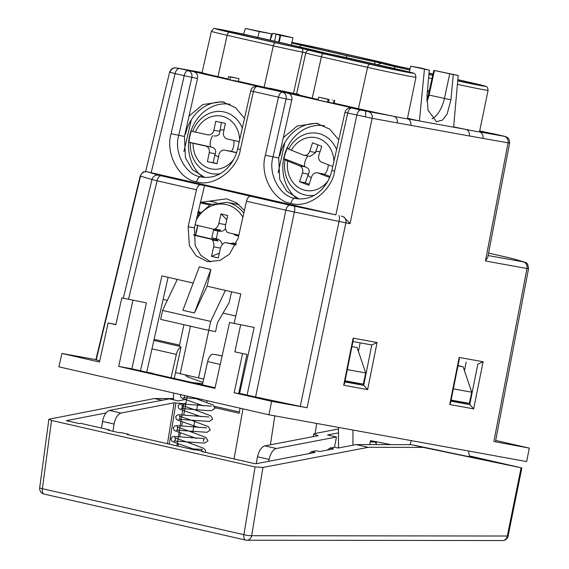 <?xml version="1.0" encoding="UTF-8"?>
<svg xmlns="http://www.w3.org/2000/svg" width="569" height="569" viewBox="0 0 569 569"><rect width="100%" height="100%" fill="white"/><g stroke="black" fill="none" stroke-linecap="round" stroke-linejoin="round"><path stroke-width="0.85" d="M299.002 198.951L286.705 191.191L279.735 179.377L278.718 157.997L291.805 99.952L286.1 98.921L273.013 156.966C267.8 173.773 279.877 196.547 294.984 198.368L296.143 198.602C310.084 200.587 318.725 192.692 322.033 189.178C326.898 184.007 330.184 177.748 331.891 170.416L334.643 171.063C331.706 191.298 307.68 209.051 290.951 203.339C273.412 201.227 259.343 174.775 265.374 155.252L278.461 97.207L253.447 91.495L240.36 149.54C237.429 169.775 213.396 187.528 196.668 181.817C179.128 179.704 165.067 153.26 171.098 133.729L184.185 75.684L175.096 73.614L151.176 172.713L335.888 214.876L356.82 115.094A5.718 2.895 -77.1 0 1 360.853 110.116L393.62 116.289A33.18 0.647 12.2 0 0 407.191 118.75A33.18 0.647 12.2 0 0 407.397 118.729L415.982 77.249A32.81 0.64 -167.8 0 1 411.501 76.616A32.81 0.64 -167.8 0 1 367.567 67.348L321.385 56.808A32.81 0.64 -167.8 0 1 305.781 52.924L296.513 94.262A33.18 0.647 12.2 0 0 312.253 98.174L318.128 99.511M262.864 87.498L193.972 71.758C196.789 72.775 197.976 75.001 197.521 78.437L191.824 77.398L178.737 135.443C173.517 152.257 185.601 175.024 200.708 176.845L201.867 177.08C215.807 179.064 224.442 171.169 227.749 167.656C232.614 162.485 235.9 156.233 237.614 148.9L240.36 149.54M409.829 69.959L398.144 67.291A24.936 0.491 -167.8 0 1 386.195 64.276A24.936 0.491 -167.8 0 1 389.601 64.759A24.936 0.491 -167.8 0 1 410.064 68.934M303.86 45.769A24.936 0.491 -167.8 0 1 291.911 42.753A24.936 0.491 -167.8 0 1 295.318 43.237A24.936 0.491 -167.8 0 1 328.711 50.278L374.893 60.819A24.936 0.491 -167.8 0 1 386.842 63.835A24.936 0.491 -167.8 0 1 374.473 61.594A24.936 0.491 -167.8 0 1 350.042 56.31L303.86 45.769M231.747 32.675A24.936 0.491 -167.8 0 1 219.798 29.659A24.936 0.491 -167.8 0 1 223.204 30.143A24.936 0.491 -167.8 0 1 256.598 37.184L302.779 47.725A24.936 0.491 -167.8 0 1 314.728 50.741A24.936 0.491 -167.8 0 1 302.359 48.5A24.936 0.491 -167.8 0 1 277.928 43.216L231.747 32.675M326.03 54.197A24.936 0.491 -167.8 0 1 314.081 51.182A24.936 0.491 -167.8 0 1 317.488 51.665A24.936 0.491 -167.8 0 1 350.881 58.707L397.062 69.247A24.936 0.491 -167.8 0 1 409.011 72.263A24.936 0.491 -167.8 0 1 396.643 70.023A24.936 0.491 -167.8 0 1 372.211 64.738L326.03 54.197M217.97 76.651L227.109 35.285A32.81 0.64 -167.8 0 1 211.391 31.323L202.073 72.64A33.18 0.647 12.2 0 0 217.97 76.651L228.084 78.956M269.855 88.231A21.736 0.427 12.2 0 0 298.96 94.369M234.144 323.32L240.779 293.903L207.109 286.214L210.886 269.471L199.335 266.833L182.877 310.325L194.42 312.957L207.109 286.214M254.194 327.474L229.57 322.488L254.194 327.474L239.592 393.392L238.788 393.243M255.573 396.963L300.24 406.38L339.024 221.433L294.358 212.009L255.573 396.963L239.592 393.392M247.102 395.106L285.88 210.196L246.505 201.213L238.176 238.141L229.556 254.108L219.84 260.481L207.593 261.655L196.149 255.858L189.385 245.687L188.154 226.725L194.42 227.863L204.556 185.551L200.516 184.818A5.718 2.895 102.9 0 0 196.476 189.79L188.154 226.725M146.439 302.879L121.816 297.893L146.439 302.879L131.837 368.797L118.708 366.415L214.911 388.371L229.57 322.488M193.204 283.042L161.895 275.894L140.5 370.775L131.837 368.797M152.471 373.556L140.5 370.775M194.42 227.863L195.181 245.502L200.779 255.325L210.772 261.996M231.597 291.805L229.165 302.58L217.507 322.651L215.573 331.599L208.738 330.354L160.636 319.373L162.563 310.432L177.286 279.407M168.097 277.309L146.774 371.913M215.054 387.724L145.109 371.877L152.542 373.228M123.338 298.17L151.973 179.512L140.55 176.127L96.218 359.814L99.724 360.853M96.218 359.814L95.869 359.679L140.209 175.999C143.651 170.06 144.042 172.521 145.045 171.667L147.186 171.767L158.566 175.202L200.516 184.818M95.884 359.622L61.978 353.463L99.468 362.019L108.16 322.936L115.898 324.501M495.066 441.75L529.305 448.102L495.691 440.427M529.305 448.102L526.638 461.566L268.909 414.78L58.849 366.827L61.978 353.463M453.649 126.88A33.18 0.647 12.2 0 0 465.734 129.383A33.18 0.647 12.2 0 0 479.304 131.844A33.18 0.647 12.2 0 0 479.503 131.816L488.095 90.343A32.81 0.64 -167.8 0 1 457.405 84.361M409.353 72.035L410.697 66.175L421.302 68.095L429.339 70.2L426.999 95.478L428.002 110.201L436.466 121.723L442.44 120.109L447.12 114.028L450.94 99.824L453.287 74.546L458.194 75.435L453.621 127.179L419.417 120.969L407.489 118.245M493.856 441.665L526.979 268.518L485.457 260.979L487.754 257.359L509.604 143.182C509.916 138.637 506.858 137.058 507.128 137.328L505.428 136.553A5.718 5.534 106.5 0 0 505.016 136.446L479.695 130.898M357.147 109.02L288.248 93.273C291.072 94.29 292.26 96.517 291.805 99.952M334.159 103.174L358.434 108.715A33.18 0.647 12.2 0 0 393.62 116.289A5.718 4.936 -79.7 0 1 397.24 122.883L372.133 118.324L350.056 223.61L345.867 222.849L307.089 407.753L271.641 401.323L268.909 414.78M296.513 94.262L293.405 93.558L302.644 52.206A3.435 1.408 -78.3 0 0 302.004 48.529L309.842 50.314A29.375 0.576 12.2 0 0 323.818 53.792L369.999 64.333A29.375 0.576 12.2 0 0 409.339 72.633A29.375 0.576 12.2 0 0 399.274 69.653A3.435 1.735 -77.1 0 1 399.31 69.66A3.435 1.735 -77.1 0 1 399.346 69.667M238.404 81.317L264.151 87.192A33.18 0.647 12.2 0 0 293.405 93.558M230.658 76.851L235.253 77.839L228.589 76.63L227.984 79.425L229.833 79.845L238.383 81.395L238.987 78.6L230.63 77M326.563 98.857L318.64 97.171L318.035 99.966L328.562 102.32L329.167 99.525L322.111 97.911L326.549 98.928M333.477 103.202L334.131 103.295L334.736 100.5L334.081 100.407L333.477 103.202L328.59 102.207M244.421 210.459L236.619 202.856L226.647 198.837L200.779 202.294M246.505 201.213A5.718 2.895 -77.1 0 1 250.545 196.234L204.556 185.551M257.935 37.39L259.172 31.587L271.491 33.82L270.168 40.179M243.418 34.183L245.431 28.45L259.172 31.587M291.435 45.036L292.928 37.718L279.187 34.581L272.572 33.379L270.211 40.193M271.491 33.82L245.431 28.45M278.568 42.099L280.026 35.342L292.928 37.718M279.201 42.241L280.609 35.477M274.592 41.188L276.107 34.183L272.572 33.379M276.107 34.183L280.026 35.342M458.194 75.435L433.841 70.378L428.343 94.931L426.793 99.582M410.697 66.175L429.339 70.2M419.417 120.969L424.438 69.311M433.841 70.378L434.424 70.506L429.111 95.108A12.582 6.366 -77.1 0 1 426.814 101.339M434.424 70.506L453.287 74.546M449.752 73.742L444.432 98.337A24.026 12.155 -77.1 0 1 432.077 118.829M197.521 78.437L184.434 136.475L171.098 133.729M450.975 400.647L458.18 401.956L458.301 401.38M464.453 370.696L466.175 362.09M237.429 203.41L235.609 203.951M204.719 177.428L192.429 169.676L185.451 157.855L184.434 136.475M278.141 172.805L284.806 142.677M344.949 381.401L352.147 382.709L352.268 382.126M358.42 351.443L360.141 342.837M191.34 119.796L183.908 151.574M509.255 143.039L469.354 135.97A5.718 4.936 -79.7 0 0 465.734 129.383L407.191 118.75A5.718 4.936 -79.7 0 1 410.811 125.344L397.24 122.883M250.545 196.234L289.913 205.224L335.888 214.876M151.176 172.713L147.186 171.767M469.731 404.595L477.825 364.203L483.109 361.749L473.664 408.869L469.781 404.602L458.18 401.956M344.842 381.92L363.747 385.355L352.147 382.709M363.698 385.341L371.792 344.956A3.435 2.959 100.3 0 1 371.742 344.942L352.936 341.528L371.856 344.963L377.076 342.502L367.631 389.616L343.69 385.27L344.494 383.641L353.264 339.935L353.136 338.15L377.076 342.502M338.79 139.839L329.728 129.156L316.542 123.238L297.132 126.069L283.312 137.627M279.258 155.593L279.827 155.7A40.043 34.531 100.3 0 1 318.583 123.679M244.506 118.316L235.445 107.633L222.266 101.716L202.856 104.547L189.029 116.112M184.975 134.071L185.544 134.177A40.043 34.531 100.3 0 1 224.307 102.164M341.364 216.092L343.726 216.91L350.056 223.61M429.517 89.674L427.276 92.491M363.747 385.355L367.631 389.616M473.664 408.869L449.716 404.523L450.527 402.895L459.29 359.181L459.169 357.403L483.109 361.749M398.919 66.488A3.435 1.408 -78.3 0 0 398.89 66.481L410.085 68.849A29.375 0.576 12.2 0 0 398.919 66.488L391.081 64.702A29.375 0.576 12.2 0 0 377.105 61.224L330.923 50.684A29.375 0.576 12.2 0 0 291.961 42.455M374.921 64.091A3.435 1.408 -78.3 0 0 374.11 61.623L381.955 63.408A3.435 3.421 114.8 0 0 378.378 64.88M429.069 73.188L433.009 74.084M457.81 79.745L469.169 82.341A24.936 0.491 -167.8 0 1 481.118 85.357A24.936 0.491 -167.8 0 1 457.718 80.791M432.767 75.193L428.962 74.326M399.274 69.653L353.093 59.112A29.375 0.576 12.2 0 0 326.805 53.394L318.967 51.608A3.435 3.421 -65.2 0 1 319.451 51.751M309.842 50.314A3.435 3.421 -65.2 0 0 305.781 52.924L302.644 52.206A32.81 0.64 -167.8 0 1 273.284 45.826L227.109 35.285A3.435 1.735 -77.1 0 1 229.535 32.277L275.716 42.817A29.375 0.576 12.2 0 0 302.004 48.529M326.805 53.394A3.435 1.408 -78.3 0 0 326.777 53.386L305.027 48.137A3.435 1.735 -77.1 0 1 305.069 48.145M391.564 64.845A3.435 3.421 114.8 0 0 391.081 64.702M482.925 138.438A5.718 4.936 -79.7 0 0 479.304 131.844L505.016 136.446M201.903 72.547A5.718 4.936 100.3 0 1 202.087 72.576L177.172 68.06L193.972 71.758M228.589 76.63L238.987 78.6M230.438 77.05L229.833 79.845M332.595 100.037L332.218 99.98M318.64 97.171L328.071 99.326L327.467 102.121M328.071 99.326L329.167 99.525M246.939 354.409L234.855 351.855L246.939 354.409L238.717 393.592L234.151 392.766L271.641 401.323M307.089 407.753L300.24 406.38M242.558 353.612L234.151 392.766M240.616 325.013L234.855 351.855M132.869 300.418L118.708 366.415M121.816 297.893L115.856 324.693L108.16 322.936M208.738 330.354L210.672 321.407L162.563 310.432M210.672 321.407L225.388 290.389M191.824 77.398L184.185 75.684A5.718 2.895 -77.1 0 1 188.218 70.712A5.718 4.936 -79.7 0 1 191.824 77.398M237.614 148.9L250.701 90.855L253.447 91.495A5.718 2.895 102.9 0 1 257.487 86.524L288.248 93.273M286.1 98.921L278.461 97.207A5.718 2.895 -77.1 0 1 282.501 92.228A5.718 4.936 -79.7 0 1 286.1 98.921M331.891 170.416L344.978 112.37L347.73 113.018L334.643 171.063M210.886 269.471L194.42 312.957M338.477 447.967L338.519 427.411M376.088 443.635L376.472 441.722M173.602 393.023L173.389 399.787M350.02 382.318L350.127 381.742L349.978 382.311M352.958 430.036L352.922 445.207M411.465 440.655L409.815 444.652M369.722 444.602L370.511 440.641L390.981 444.624M456.046 401.572L456.16 400.989M357.083 347.517L351.927 346.578L357.083 347.517L365.718 372.951L363.299 384.132L345.063 380.817M220.239 364.437L207.657 361.564L202.386 384.95M197.792 212.913L199.392 213.275M200.046 212.514L197.969 212.137M198.069 211.689L200.402 212.109M199.022 213.724L197.678 213.418M171.063 377.802L176.333 354.416L151.966 348.854M153.865 340.447L179.811 346.365A31.174 0.612 -167.8 0 1 178.737 345.966A31.174 0.612 -167.8 0 1 179.32 345.973M222.13 355.917A31.174 0.612 -167.8 0 1 216.291 354.693L222.109 356.023M154.114 339.337L179.498 345.134M179.811 346.365L181.006 347.118L174.214 378.52M207.657 361.564A8.578 4.339 -77.1 0 1 212.322 354.267L216.291 354.693M181.006 347.118A8.578 4.339 102.9 0 0 176.333 354.416M457.96 365.831L463.116 366.77L471.751 392.205L469.333 403.385L451.096 400.071M451.117 399.964L453.401 388.57M458.002 365.604L463.116 366.77M471.751 392.205L453.507 388.89M345.084 380.718L347.367 369.317M365.718 372.951L347.474 369.637M456.132 400.989L456.011 401.565M373.15 441.117L371.472 441.117L375.32 441.999L376.543 444.609M256.178 463.692L257.508 456.793C258.966 450.669 261.391 447.028 264.791 445.868L276.342 448.5L336.464 437.013L327.524 434.972L338.505 432.874M268.696 461.303L269.052 459.432L257.508 456.793M112.932 431.274L114.099 424.061L102.555 421.423C103.828 415.256 106.147 411.586 109.511 410.42L169.285 398.855L178.225 400.889L186.668 399.26M101.481 428.073L102.555 421.423M469.525 456.793L468.515 451.018M264.791 445.868L318.121 435.676L313.675 434.026L314.565 433.578L338.519 428.998M109.511 410.42L121.055 413.058L174.078 402.795L183.744 403.72L176.931 445.876M185.921 403.293L183.744 403.72M276.342 448.5C272.942 449.659 270.51 453.301 269.052 459.432M334.494 447.22L336.464 437.013M121.055 413.058C117.691 414.225 115.372 417.895 114.099 424.061M167.464 443.72L174.078 402.795M315.155 433.464L316.698 423.45M370.241 441.992L375.32 441.999M370.44 441.011L372.546 441.011M215.004 407.717L239.158 413.229L240.054 408.186M201.568 399.402L201.405 400.327M206.76 402.233L207.009 400.647M239.378 411.977L214.563 406.316M203.346 451.907L203.119 451.43L195.821 449.766L194.818 449.965L127.072 434.496L128.338 434.254L121.048 432.589L119.775 432.831L108.032 430.15L109.412 429.887L80.549 423.3L79.169 423.564L66.36 420.64L105.955 412.98M128.551 434.837L128.338 434.254M203.119 451.43L202.116 451.63L255.524 463.82L315.176 452.419L311.577 451.601L309.052 453.585M491.936 461.466L441.416 450.94M311.577 451.601L316.151 450.719L319.757 451.544L333.526 448.913L329.892 448.08L327.331 450.093M329.892 448.08L334.444 447.206L338.086 448.038L356.18 444.581L368.207 447.326L423.272 447.398L521.865 467.924L508.131 535.962A5.718 0.441 11.4 0 1 507.313 536.026L521.097 467.775L469.532 455.954M356.18 444.581L411.245 444.652L441.487 450.883M469.539 456.11L491.979 461.217M243.745 461.132L243.553 460.734M109.639 430.52L109.412 429.887M48.884 419.239L39.695 487.74A5.718 0.683 7.6 0 0 42.383 488.693L243.902 534.689L255.09 466.929L51.537 420.463L48.884 419.239L154.405 398.528L162.009 400.263M154.405 398.528L173.431 398.549M411.245 444.652L423.272 447.398M255.09 466.929L262.949 467.448L368.207 447.326M502.512 540.55L246.875 540.223A5.718 4.901 -89.9 0 1 245.943 540.116A5.718 2.895 -77.1 0 1 245.609 540.073A5.718 2.895 -77.1 0 1 243.902 534.689A5.718 0.782 9.4 0 0 251.676 535.692L507.313 536.026A5.718 4.901 -89.9 0 1 502.512 540.55A5.718 5.718 0 0 0 508.131 535.962M197.905 225.196L195.672 235.239L193.588 234.862M220.452 248.091L213.645 246.854A8.009 6.906 -79.7 0 0 212.344 239.969A2.29 1.97 -79.7 0 0 211.291 239.25L216.995 240.282A2.29 1.97 100.3 0 1 218.048 241A8.009 6.906 -79.7 0 0 214.357 238.482L211.796 237.878L213.539 230.061L216.099 230.673A8.009 6.906 -79.7 0 0 216.405 230.737A8.009 6.906 -79.7 0 0 220.48 230.061A2.29 1.97 100.3 0 1 219.229 230.232L213.702 229.229M193.581 235.061L211.291 239.25M231.22 243.66A2.29 1.97 100.3 0 1 231.398 243.688L225.701 242.657L235.822 245.047M225.701 242.657A2.29 1.97 -79.7 0 0 224.449 242.828A8.009 6.906 -79.7 0 0 220.367 248.447L218.254 257.935L211.533 256.349L219.321 253.141M213.645 246.854L211.533 256.349M217.977 231.021L216.248 238.774L217.209 239.001A8.009 6.906 100.3 0 1 222.237 244.627M216.248 238.774L211.796 237.878M233.454 233.909A8.009 6.906 -79.7 0 0 236.263 235.438L238.66 236.007M236.419 243.703L234.528 243.255A8.009 6.906 -79.7 0 0 234.222 243.191A8.009 6.906 -79.7 0 0 230.765 243.575M226.782 219.591L220.964 213.916L227.692 215.509L225.58 224.997A8.009 6.906 -79.7 0 0 226.882 231.889A2.29 1.97 -79.7 0 0 227.934 232.607L238.845 235.189M219.314 230.253L213.617 229.215A2.29 1.97 -79.7 0 1 213.524 229.2L195.103 224.84M213.617 229.215A2.29 1.97 -79.7 0 0 214.776 229.023A8.009 6.906 -79.7 0 0 218.859 223.411L225.658 224.641M220.964 213.916L218.859 223.411M225.537 228.781A8.009 6.906 100.3 0 1 219.257 231.249L216.405 230.737M231.398 243.688L235.957 244.77M197.841 225.488A34.325 29.595 -79.7 0 0 196.504 230.146A34.325 29.595 -79.7 0 0 195.708 235.253L195.672 235.239M195.708 235.253L216.995 240.282M190.487 326.186L180.209 373.733A30.605 0.597 -167.8 0 1 175.508 372.546M167.329 300.396L163.111 299.436M180.209 373.733L198.524 377.916L208.802 330.369M235.794 316.03L223.048 313.121M203.716 379.046A30.605 0.597 -167.8 0 1 198.524 377.916M233.809 140.422A13.727 11.835 100.3 0 1 231.462 151.418L224.741 150.166A5.718 4.936 100.3 0 1 224.883 150.195L230.85 151.283M230.118 104.305A40.043 34.531 -79.7 0 0 191.717 128.943A40.043 34.531 -79.7 0 0 201.789 176.354M220.061 173.723A31.466 27.127 100.3 0 1 211.156 173.524A31.466 27.127 100.3 0 1 190.295 142.691L188.993 142.25A38.329 33.052 -79.7 0 1 191.312 131.048L192.614 131.489A31.466 27.127 100.3 0 1 223.916 111.915A31.466 27.127 100.3 0 1 242.302 128.103M208.19 134.881L208.048 134.853A5.718 4.936 100.3 0 0 213.894 130.265L215.751 121.304L225.395 123.388L223.539 132.349A5.718 4.936 100.3 0 0 227.202 138.992L239.257 141.596M213.88 135.913C217.728 136.347 219.719 134.825 219.869 131.354L221.412 122.527M217.081 163.531L207.401 161.632L209.257 152.67L215.224 153.758C216.49 150.472 215.267 148.253 211.561 147.115L188.993 142.25M213.098 162.67L215.224 153.758M224.741 150.166A5.718 4.936 100.3 0 0 218.901 154.754L217.045 163.716L207.401 161.632M208.048 134.853A5.718 4.936 100.3 0 1 207.913 134.832L192.614 131.489M190.295 142.691L205.594 146.027A5.718 4.936 100.3 0 1 209.257 152.67M236.555 152.72L224.883 150.195M236.619 152.535L231.462 151.418M219.805 130.287A13.727 11.835 100.3 0 1 224.037 129.96M214.748 154.725A13.727 11.835 -79.7 0 0 218.482 156.774M212.721 135.699A13.727 11.835 -79.7 0 0 210.416 146.873M328.277 164.754A13.727 11.835 100.3 0 1 324.65 174.384L317.331 172.805A5.718 4.936 100.3 0 1 318.114 173.026L324.081 174.107M324.401 125.827A40.043 34.531 -79.7 0 0 286.001 150.465A40.043 34.531 -79.7 0 0 296.072 197.877M314.344 195.245A31.466 27.127 100.3 0 1 301.89 193.979A31.466 27.127 100.3 0 1 285.026 159.946L283.967 158.595A38.329 33.052 -79.7 0 1 287.58 147.776L288.639 149.135A31.466 27.127 100.3 0 1 321.748 134.497A31.466 27.127 100.3 0 1 336.578 149.626M309.671 151.425L315.639 152.506L310.226 156.383L304.024 155.259A5.718 4.936 100.3 0 0 309.671 151.425L312.559 142.769L321.798 146.361L318.91 155.01A5.718 4.936 100.3 0 0 321.72 162.215L332.773 166.504M315.639 152.506L317.907 144.853M309.145 184.249L305.261 182.741L299.564 181.703L302.452 173.054L308.419 174.135C310.084 170.92 309.145 168.516 305.603 166.937L283.967 158.595M305.261 182.741L308.419 174.135M317.331 172.805A5.718 4.936 100.3 0 0 311.691 176.639L308.803 185.295L299.564 181.703M304.024 155.259A5.718 4.936 100.3 0 1 303.241 155.038L288.639 149.135M285.026 159.946L299.635 165.849A5.718 4.936 100.3 0 1 302.452 173.054M329.622 177.492L318.114 173.026M330.034 176.475L324.65 174.384M315.695 151.475A13.727 11.835 100.3 0 1 319.97 151.831M307.822 175.074A13.727 11.835 -79.7 0 0 311.321 177.734M307.921 155.963A13.727 11.835 -79.7 0 0 304.493 166.561M290.951 203.339A5.718 2.895 -77.1 0 1 294.984 198.368M278.718 157.997L265.374 155.252M196.668 181.817A5.718 2.895 -77.1 0 1 200.708 176.845M179.135 68.636A5.718 2.895 -77.1 0 0 175.096 73.614L169.626 72.192C171.212 67.931 174.647 67.754 174.292 67.882L176.987 68.017A5.718 4.936 100.3 0 1 177.172 68.06M169.975 72.32A5.718 5.534 -73.5 0 1 176.568 68.01M176.724 67.981A5.718 4.936 100.3 0 1 176.987 68.017L202.087 72.576M368.513 111.73A5.718 4.936 -79.7 0 1 372.133 118.324L347.73 113.018A5.718 2.895 102.9 0 1 351.77 108.039L360.853 110.116M365.298 116.908A5.718 1.444 -78.1 0 0 365.092 111.04M485.457 260.979L508.032 142.997A5.718 4.936 -79.7 0 0 504.411 136.404M196.476 189.79L157.094 180.8L128.544 299.116M263.241 87.569L257.487 86.524A5.718 4.936 100.3 0 0 257.302 86.481A5.718 5.718 0 0 0 250.701 90.855M357.517 109.084L351.77 108.039A5.718 4.936 100.3 0 0 351.578 108.003A5.718 5.718 0 0 0 344.978 112.37M428.343 94.931L450.94 99.824M469.354 135.97L410.811 125.344M343.69 385.27L353.136 338.15M449.716 404.523L459.169 357.403M488.102 255.531L523.964 261.975L512.541 258.589L488.572 253.077L510.044 257.977A5.718 2.895 102.9 0 0 509.98 257.963M450.876 401.173L469.781 404.602M209.648 201.255L216.654 202.528M431.985 78.686L428.628 77.917M291.84 43.052A29.375 0.576 12.2 0 0 301.648 45.364L347.83 55.904A29.375 0.576 12.2 0 0 374.11 61.623M381.955 63.408A29.375 0.576 12.2 0 0 395.932 66.886L409.808 70.051M428.948 74.425L432.739 75.286M457.711 80.883A29.375 0.576 12.2 0 0 484.56 86.239A29.375 0.576 12.2 0 0 471.381 82.74L457.817 79.646L471.424 82.747A3.435 1.735 -77.1 0 1 471.459 82.761M433.03 73.991L429.076 73.088L433.03 73.984M358.434 108.715L367.567 67.348A3.435 1.735 -77.1 0 1 369.999 64.333M312.253 98.174L321.385 56.808A3.435 1.735 -77.1 0 1 323.818 53.792M264.151 87.192L273.284 45.826A3.435 1.735 -77.1 0 1 275.716 42.817M318.967 51.608A29.375 0.576 12.2 0 0 304.991 48.13L258.81 37.59A29.375 0.576 12.2 0 0 219.47 29.296A29.375 0.576 12.2 0 0 229.535 32.277M397.062 69.247L396.849 70.065M350.604 59.802L350.881 58.707M302.779 47.725L302.573 48.543M256.32 38.287L256.598 37.184M374.686 61.637L374.893 60.819M328.711 50.278L328.434 51.374M468.963 83.159L469.169 82.341M304.991 48.13A3.435 1.735 -77.1 0 1 305.027 48.137L258.852 37.597A3.435 1.735 -77.1 0 1 258.888 37.604M258.81 37.59A3.435 1.735 -77.1 0 1 258.852 37.597L222.017 29.766C213.019 29.119 215.388 26.33 211.391 31.323M395.932 66.886A3.435 1.735 102.9 0 0 394.011 68.451M345.895 57.49A3.435 1.735 -77.1 0 1 347.83 55.904M299.728 46.928A3.435 1.735 -77.1 0 1 301.648 45.364M471.381 82.74A3.435 1.735 -77.1 0 1 471.424 82.747L484.447 85.912C486.467 86.993 487.263 85.435 488.095 90.343M493.494 133.779A5.718 2.895 102.9 0 0 493.43 133.765A5.718 2.895 102.9 0 0 493.366 133.751A5.718 4.936 -79.7 0 0 493.174 133.708A5.718 4.936 -79.7 0 0 492.989 133.679M505.428 136.553L502.512 135.835A5.718 2.895 102.9 0 0 502.448 135.82M343.726 216.91A5.718 4.936 100.3 0 1 345.867 222.849L339.024 221.433A5.718 1.437 101.9 0 0 338.818 215.566M294.152 206.149A5.718 1.437 101.9 0 1 294.358 212.009L285.88 210.196A5.718 2.895 102.9 0 1 289.913 205.224M161.134 175.828A5.718 2.895 -77.1 0 0 157.094 180.8L151.973 179.512A5.718 5.534 -73.5 0 1 158.566 175.202M147.143 171.817A5.718 5.534 -73.5 0 0 140.55 176.127L140.202 175.999M523.964 261.975A5.718 5.534 106.5 0 1 524.383 262.081L524.383 262.081C524.476 263.262 527.548 260.197 528.544 268.703L495.414 441.885M528.203 268.568L526.979 268.518A5.718 4.936 -79.7 0 0 523.359 261.925M510.044 257.977L512.961 258.696A5.718 5.534 106.5 0 0 512.541 258.589M169.278 444.133L175.885 403.208M316.314 435.264L316.158 436.046M270.403 444.794L274.813 415.847M234.129 458.586L242.942 408.848M189.818 448.806L189.996 447.817M190.8 443.287L190.949 442.405M191.746 437.91L191.938 436.836M192.742 432.305L194.811 420.619M195.608 416.131L195.828 414.879M196.632 410.349L197.77 403.905M198.574 399.374L198.666 398.833M51.537 420.463L42.383 488.693A5.718 2.895 -77.1 0 0 44.09 494.077A5.718 2.895 -77.1 0 0 44.418 494.112M262.949 467.448L251.676 535.692A5.718 4.901 -89.9 0 1 246.875 540.223A5.718 5.718 0 0 1 245.609 540.073L44.09 494.077A5.718 5.718 0 0 1 39.695 487.74M238.923 204.548L226.882 202.365A34.325 29.595 100.3 0 1 228.197 202.635A34.325 29.595 100.3 0 1 243.809 213.169M242.906 217.18A32.035 27.625 -79.7 0 0 226.562 204.662A32.035 27.625 -79.7 0 0 196.12 220.345M214.357 238.482L217.209 239.001M214.776 229.023L220.48 230.061M218.048 241L212.344 239.969M200.466 212.045L198.112 211.504L200.466 212.045M200.075 202.784L209.705 204.975M193.09 143.331A26.885 23.187 -79.7 0 0 210.943 168.837A26.885 23.187 -79.7 0 0 233.71 159.377M213.894 130.265L219.869 131.354M205.594 146.027L211.561 147.115M239.677 139.732A26.885 23.187 -79.7 0 0 221.014 116.026A26.885 23.187 -79.7 0 0 195.409 132.129M287.658 161.205A26.885 23.187 -79.7 0 0 302.196 189.449A26.885 23.187 -79.7 0 0 327.993 180.899M299.635 165.849L305.603 166.937M333.96 161.255A26.885 23.187 -79.7 0 0 316.841 137.876A26.885 23.187 -79.7 0 0 291.271 150.387M291.47 42.362L330.966 50.691L398.89 66.481M415.982 77.249C414.822 71.374 413.549 73.998 411.572 72.604L326.777 53.386M169.626 72.192L145.628 171.618M201.419 202.422L211.319 204.221M502.512 135.835L493.43 133.765A5.718 5.718 0 0 0 493.174 133.708L487.519 132.684M524.383 262.081L512.961 258.696M257.302 86.481L263.049 87.526M351.578 108.003L357.332 109.049M187.251 396.138L183.744 414.979M182.436 422.013L181.724 425.854M180.401 432.966L179.704 436.729M178.36 443.92L177.955 446.11M313.675 434.026L313.178 436.622M231.313 243.674L225.609 242.636M226.882 202.365L210.359 204.655L196.974 216.54M179.271 346.201L183.922 324.693M205.373 452.369L205.587 450.506L203.674 448.308L186.746 441.957M195.622 449.809L173.047 441.821L171.603 440.797L170.992 438.585L172.393 436.85L174.135 436.459L204.548 438.564C203.382 439.865 203.154 440.847 203.873 441.501M186.454 441.864C174.982 438.073 174.235 437.319 174.854 437.625C175.615 439.488 175.387 440.619 174.171 441.025L204.698 443.144L207.948 440.854L206.006 437.454L188.787 431.018C177.315 427.227 176.568 426.473 177.187 426.778C177.948 428.642 177.72 429.773 176.504 430.178L207.031 432.298L210.281 430.008L208.339 426.608L191.12 420.164C179.648 416.38 178.901 415.626 179.52 415.925C180.281 417.795 180.053 418.926 178.837 419.325L209.364 421.444L212.614 419.161L210.672 415.761L193.453 409.317C181.98 405.533 181.234 404.772 181.852 405.078C182.613 406.942 182.386 408.08 181.17 408.478L207.806 410.633L211.696 410.598L214.947 408.314L213.005 404.915L192.059 397.233M196.291 438.35L175.38 430.975L173.936 429.951L173.325 427.732L174.726 426.003L176.468 425.605L206.639 427.831M198.624 427.497L177.713 420.128L176.269 419.104L175.657 416.885L177.059 415.15L178.801 414.758L208.972 416.985M200.957 416.65L180.046 409.282L178.602 408.258L177.99 406.038L179.391 404.303L181.134 403.912L211.305 406.138M203.289 405.804L182.379 398.428L180.401 396.508L180.529 394.601M184.84 395.59L184.406 396.998L183.503 397.631L199.442 398.919M191.71 382.517L202.087 383.527M202.962 382.382L187.045 376.735L185.081 374.843M201.106 450.975L202.215 449.418L189.676 448.785M189.769 375.917L188.168 375.938"/></g></svg>
